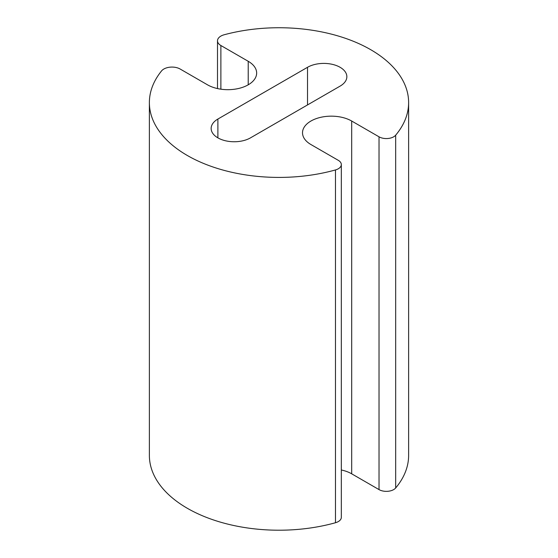 <?xml version="1.0" encoding="UTF-8"?>
<svg xmlns="http://www.w3.org/2000/svg" width="558" height="558" viewBox="0 0 558 558"><rect width="100%" height="100%" fill="white"/><g stroke="black" fill="none" stroke-linecap="round" stroke-linejoin="round"><path stroke-width="0.84" d="M310.952 144.55A28.807 16.628 180 0 1 302.513 132.79A28.807 16.628 180 0 1 320.299 117.424A28.807 16.628 180 0 1 351.686 121.03L379.028 136.815A10.351 5.978 0 0 0 395.671 135.189A129.623 74.835 0 0 0 408.623 102.581A129.623 74.835 0 0 0 224.149 34.77A11.523 6.654 0 0 0 217.501 40.797A11.523 6.654 0 0 0 220.877 45.505L248.219 61.289A28.807 16.628 180 0 1 256.652 73.049A28.807 16.628 180 0 1 238.873 88.415A28.807 16.628 180 0 1 207.478 84.809L180.143 69.025A11.523 6.654 0 0 0 161.555 70.915A129.623 74.835 0 0 0 149.377 102.581A129.623 74.835 0 0 0 335.484 169.939A10.351 5.978 0 0 0 341.329 164.561A10.351 5.978 0 0 0 338.294 160.334L310.952 144.55M341.329 469.982A28.807 16.628 180 0 1 351.686 473.819L379.028 489.603A10.351 5.978 0 0 0 395.671 487.985A129.623 74.835 0 0 0 408.623 455.377L408.623 102.581M149.377 102.581L149.377 455.377A129.623 74.835 0 0 0 335.484 522.734A10.351 5.978 0 0 0 341.329 517.35L341.329 164.561M217.892 119.042L307.514 67.302A23.045 13.301 180 0 1 332.631 64.414A23.045 13.301 180 0 1 346.853 76.711A23.045 13.301 180 0 1 340.108 86.113L250.486 137.861A23.045 13.301 180 0 1 225.369 140.742A23.045 13.301 180 0 1 211.147 128.452A23.045 13.301 180 0 1 217.892 119.042L217.892 137.861M351.686 121.03L351.686 473.819M379.028 136.815L379.028 489.603M395.671 135.189L395.671 487.985M220.877 45.505L220.877 89.182M248.219 61.289L248.219 84.809M335.484 169.939L335.484 522.734M307.514 67.302L307.514 104.932M217.501 40.797L217.501 88.569"/></g></svg>
